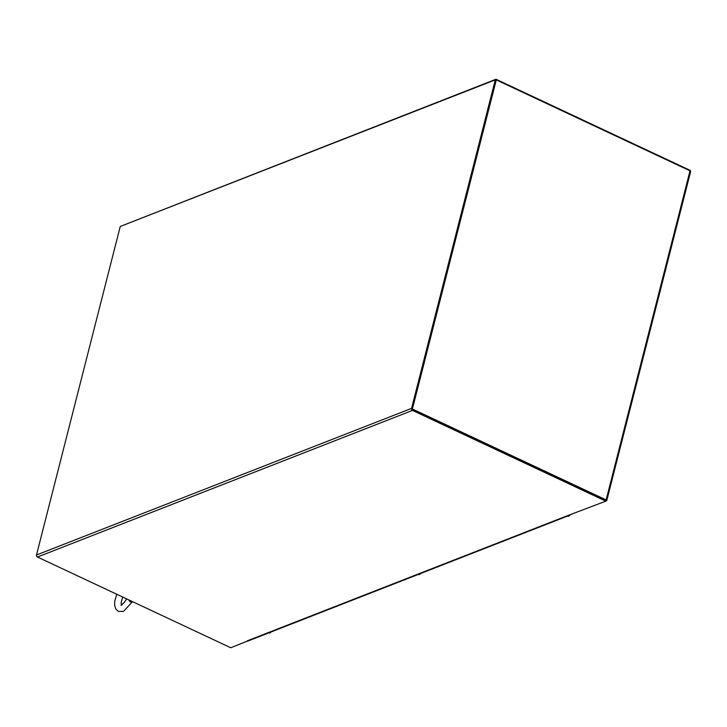 <?xml version="1.0" encoding="UTF-8"?>
<svg xmlns="http://www.w3.org/2000/svg" width="727" height="727" viewBox="0 0 727 727"><rect width="100%" height="100%" fill="white"/><g stroke="black" fill="none" stroke-linecap="round" stroke-linejoin="round"><path stroke-width="1.09" d="M496.287 79.897L690.023 170.827L606.136 499.922L412.4 408.992L496.287 79.897L495.296 79.861L411.564 408.374L36.504 554.983L120.246 226.47L495.296 79.861M606.136 499.922A1.418 0.527 14.3 0 1 606.763 500.567A1.418 0.527 14.3 0 1 606.554 500.758L605.845 501.039M605.855 500.33L412.4 408.992M690.441 171.663A1.418 0.527 -165.7 0 0 690.65 171.472A1.418 0.527 -165.7 0 0 690.023 170.827L690.132 170.363L496.005 79.243L411.9 409.183M268.763 632.863L269.381 633.153L269.154 632.708M269.899 632.417L270.517 632.708L269.508 632.572M270.88 632.036L270.517 632.708M418.27 574.421L419.279 574.557L418.661 574.266M419.406 573.976L419.633 574.421L419.016 574.13M420.388 573.594L420.024 574.266M567.778 515.979L568.396 516.27L568.205 515.852M568.95 515.552L569.532 515.825L568.559 515.707M569.868 515.198L569.532 515.825M247.771 640.932L230.759 647.757L37.441 557.018A1.59 1.309 -111.4 0 1 36.504 554.983M37.441 557.018L412.5 410.41A1.59 1.309 -111.4 0 1 411.564 408.374M412.5 410.41L605.818 501.148L606.027 500.294L412.718 409.565M567.851 515.87A1.59 1.309 -111.4 0 1 567.296 515.752L605.818 501.148M247.716 641.123L247.344 640.814A1.59 1.309 68.6 0 0 248.289 640.869L567.941 515.916M120.846 226.233L496.005 79.243M128.615 599.811L130.269 601.983L132.387 601.583M130.269 601.983L130.842 600.856M247.344 640.814L567.296 515.752M606.763 500.567L690.65 171.472M132.568 601.665L123.454 611.425L118.356 611.407L115.757 609.008L114.593 604.946L114.802 600.875L116.765 594.25M122.718 597.049L121.236 602.265L121.255 605.218M126.616 598.875L124.508 602.183L121.145 605.464"/></g></svg>
